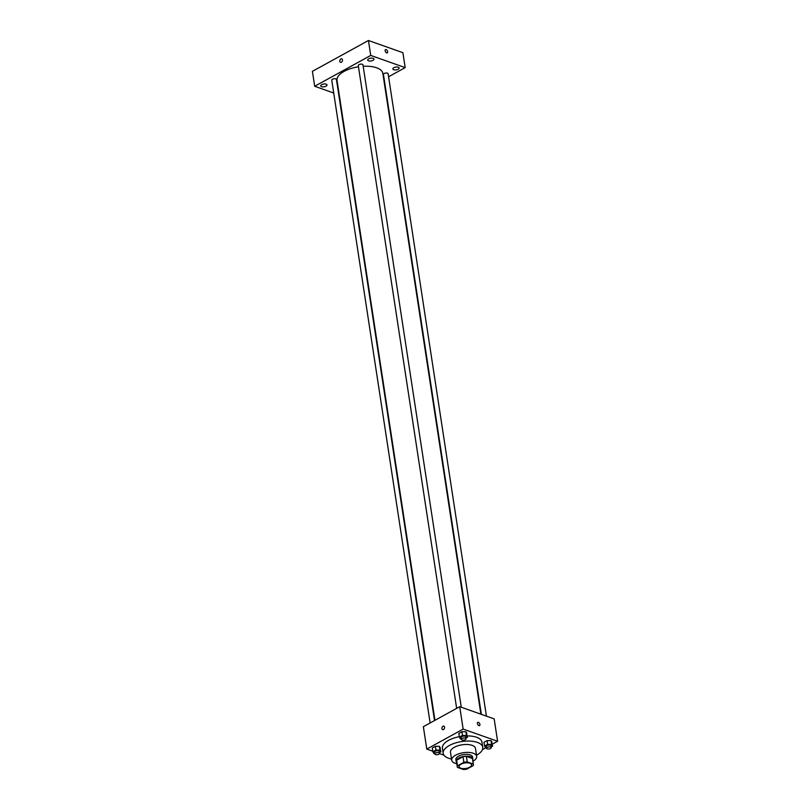 <?xml version="1.0" encoding="UTF-8"?>
<svg xmlns="http://www.w3.org/2000/svg" width="810" height="810" viewBox="0 0 810 810"><rect width="100%" height="100%" fill="white"/><g stroke="black" fill="none" stroke-linecap="round" stroke-linejoin="round"><path stroke-width="1.21" d="M460.789 768.224A6.318 2.805 -8.7 0 1 459.088 766.675A6.318 2.805 -8.7 0 1 464.91 762.949A6.318 2.805 -8.7 0 1 471.582 764.762A6.318 2.805 -8.7 0 1 467.846 768.001A6.318 2.805 -8.7 0 1 460.789 768.224M466.813 769.125L473.192 765.622A8.161 3.615 -8.7 0 0 473.394 764.488A8.161 3.615 -8.7 0 0 473.283 764.083L467.238 761.947A8.161 3.615 -8.7 0 0 463.857 762.321L457.478 765.825A8.161 3.615 -8.7 0 0 457.275 766.959A8.161 3.615 -8.7 0 0 457.387 767.364L463.431 769.5A8.161 3.615 -8.7 0 0 466.813 769.125M463.857 762.321L462.996 756.712L456.627 760.226L457.478 765.825M457.275 766.959L456.415 761.36A8.161 3.615 -8.7 0 1 456.627 760.226M462.996 756.712A8.161 3.615 -8.7 0 1 466.378 756.348L467.238 761.947M473.394 764.488L472.544 758.889A8.161 3.615 -8.7 0 0 472.422 758.484L466.378 756.348M472.686 759.81A8.424 3.736 171.3 0 0 472.807 758.848A8.424 3.736 171.3 0 0 467.512 756.236A8.424 3.736 171.3 0 0 458.733 758.089A8.424 3.736 171.3 0 0 456.151 761.4A8.424 3.736 171.3 0 0 456.556 762.281M456.151 761.4L455.868 759.527A8.424 3.736 -8.7 0 1 458.45 756.226A8.424 3.736 -8.7 0 1 467.228 754.373A8.424 3.736 -8.7 0 1 472.524 756.986L472.807 758.848M472.422 758.484L473.283 764.083M472.898 761.248A12.636 5.599 171.3 0 0 476.685 756.348A12.636 5.599 171.3 0 0 468.747 752.429A12.636 5.599 171.3 0 0 455.574 755.203A12.636 5.599 171.3 0 0 451.696 760.165A12.636 5.599 171.3 0 0 456.779 763.719M476.685 756.348L475.47 748.41A12.636 5.599 171.3 0 0 467.532 744.501A12.636 5.599 171.3 0 0 454.369 747.276A12.636 5.599 171.3 0 0 450.481 752.237L451.696 760.165M476.513 755.203A20.007 8.869 171.3 0 0 482.76 747.296A20.007 8.869 171.3 0 0 470.185 741.099A20.007 8.869 171.3 0 0 449.337 745.494A20.007 8.869 171.3 0 0 443.202 753.351A20.007 8.869 171.3 0 0 451.524 759.031M443.202 753.351L442.412 748.217A20.007 8.869 -8.7 0 1 448.558 740.36A20.007 8.869 -8.7 0 1 459.351 736.685M467.299 735.915A20.007 8.869 -8.7 0 1 481.97 742.163L482.76 747.296M465.983 738.052L467.502 737.221L465.942 731.754L461.902 731.703L458.845 733.394L459.412 737.12L460.394 738.852L461.325 738.862M491.143 746.952L492.652 746.121L491.103 740.654L487.053 740.603L483.995 742.294L484.562 746.02L485.544 747.751L486.476 747.762M492.358 744.167L497.593 741.282L463.138 729.091L426.789 749.098L432.803 751.224M439.496 753.594L443.951 755.173M482.456 749.615L485.828 747.762M439.445 752.652L440.964 751.822L439.405 746.354L435.365 746.314L432.307 747.994L432.874 751.731L433.856 753.462L434.788 753.472M497.593 741.282L494.171 718.885L459.716 706.695L423.357 726.692L426.789 749.098M459.716 706.695L463.138 729.091M442.635 729.628A1.843 1.276 109.5 0 1 441.926 728.625A1.843 1.276 109.5 0 1 442.442 726.752A1.843 1.276 109.5 0 1 443.87 726.155A1.843 1.276 109.5 0 1 444.447 728.322A1.843 1.276 109.5 0 1 442.635 729.628A1.843 1.276 109.5 0 1 441.926 728.625A1.843 1.276 109.5 0 1 442.442 726.752A1.843 1.276 109.5 0 1 443.87 726.155M478.902 725.618A1.843 1.053 -118.8 0 1 477.525 724.019A1.843 1.053 -118.8 0 1 477.768 722.378A1.843 1.053 -118.8 0 1 479.581 723.482A1.843 1.053 -118.8 0 1 479.54 725.598A1.843 1.053 -118.8 0 1 478.902 725.618M477.768 722.378A1.843 1.053 -118.8 0 1 479.581 723.482A1.843 1.053 -118.8 0 1 479.54 725.608M434.95 720.323L337.031 80.453A23.166 10.267 -8.7 0 1 358.476 66.784M363.194 66.288A23.166 10.267 -8.7 0 1 382.846 73.447L480.887 714.187M456.658 708.375L358.293 65.559A2.369 1.053 -8.7 0 1 360.47 64.162A2.369 1.053 -8.7 0 1 362.971 64.841L461.275 707.241M430.12 722.976L331.756 80.16A2.369 1.053 -8.7 0 1 333.933 78.762A2.369 1.053 -8.7 0 1 336.433 79.441L434.535 720.546M481.363 714.349L383.444 74.459A2.369 1.053 -8.7 0 1 385.621 73.062A2.369 1.053 -8.7 0 1 388.122 73.74L486.425 716.141M388.587 76.758L405.182 67.625L370.737 55.434L314.685 86.275L333.72 93.008M368.57 60.831A3.159 1.397 171.3 0 0 372.094 60.72A3.159 1.397 171.3 0 0 373.967 59.1A3.159 1.397 171.3 0 0 370.626 58.198A3.159 1.397 171.3 0 0 367.72 60.061A3.159 1.397 171.3 0 0 368.57 60.831M321.61 86.67A3.159 1.397 171.3 0 0 325.144 86.559A3.159 1.397 171.3 0 0 327.007 84.939A3.159 1.397 171.3 0 0 323.676 84.037A3.159 1.397 171.3 0 0 320.76 85.89A3.159 1.397 171.3 0 0 321.61 86.67M393.721 69.731A3.159 1.397 171.3 0 0 397.244 69.62A3.159 1.397 171.3 0 0 399.117 67.999A3.159 1.397 171.3 0 0 395.776 67.098A3.159 1.397 171.3 0 0 392.87 68.961A3.159 1.397 171.3 0 0 393.721 69.731M405.182 67.625L402.904 52.691L368.449 40.5L370.737 55.434M386.643 52.893A1.843 1.053 -118.8 0 1 385.256 51.293A1.843 1.053 -118.8 0 1 385.499 49.643A1.843 1.053 -118.8 0 1 387.312 50.757A1.843 1.053 -118.8 0 1 387.281 52.873A1.843 1.053 -118.8 0 1 386.643 52.893M368.449 40.5L312.407 71.341L314.685 86.275M340.888 58.948A1.843 1.276 109.5 0 1 341.749 58.846A1.843 1.276 109.5 0 1 342.336 61.013A1.843 1.276 109.5 0 1 340.524 62.319A1.843 1.276 109.5 0 1 339.805 60.75A1.843 1.276 109.5 0 1 340.888 58.948M340.524 62.319A1.843 1.276 109.5 0 1 339.805 60.75A1.843 1.276 109.5 0 1 340.888 58.958A1.843 1.276 109.5 0 1 341.759 58.846M385.499 49.653A1.843 1.053 -118.8 0 1 387.312 50.757A1.843 1.053 -118.8 0 1 387.271 52.883M492.652 746.121L491.67 744.39L487.63 744.339L484.562 746.02M486.557 748.298L486.273 746.425A2.369 1.053 -8.7 0 1 488.45 745.038A2.369 1.053 -8.7 0 1 490.951 745.716L491.235 747.579A2.369 1.053 -8.7 0 1 489.837 748.794A2.369 1.053 -8.7 0 1 487.195 748.875A2.369 1.053 -8.7 0 1 486.557 748.298A2.369 1.053 -8.7 0 1 488.734 746.901A2.369 1.053 -8.7 0 1 491.235 747.579M492.085 742.385L491.103 740.654L491.67 744.39M491.103 740.654L487.053 740.603L487.63 744.339M487.053 740.603L483.995 742.294M440.964 751.822L439.982 750.09L435.942 750.04L432.874 751.731M434.869 753.999L434.575 752.136A2.369 1.053 -8.7 0 1 436.762 750.738A2.369 1.053 -8.7 0 1 439.263 751.417L439.546 753.28A2.369 1.053 -8.7 0 1 438.149 754.495A2.369 1.053 -8.7 0 1 435.507 754.576A2.369 1.053 -8.7 0 1 434.869 753.999A2.369 1.053 -8.7 0 1 437.046 752.601A2.369 1.053 -8.7 0 1 439.546 753.28M440.387 748.086L439.405 746.354L439.982 750.09M439.405 746.354L435.365 746.314L435.942 750.04M435.365 746.314L432.307 747.994M467.502 737.221L466.519 735.49L462.48 735.439L459.412 737.12M461.406 739.398L461.113 737.525A2.369 1.053 -8.7 0 1 463.3 736.138A2.369 1.053 -8.7 0 1 465.801 736.817L466.084 738.679A2.369 1.053 -8.7 0 1 464.687 739.894A2.369 1.053 -8.7 0 1 462.044 739.976A2.369 1.053 -8.7 0 1 461.406 739.398A2.369 1.053 -8.7 0 1 463.583 738.001A2.369 1.053 -8.7 0 1 466.084 738.679M466.925 733.485L465.942 731.754L466.519 735.49M465.942 731.754L461.902 731.703L462.48 735.439M461.902 731.703L458.845 733.394"/></g></svg>
